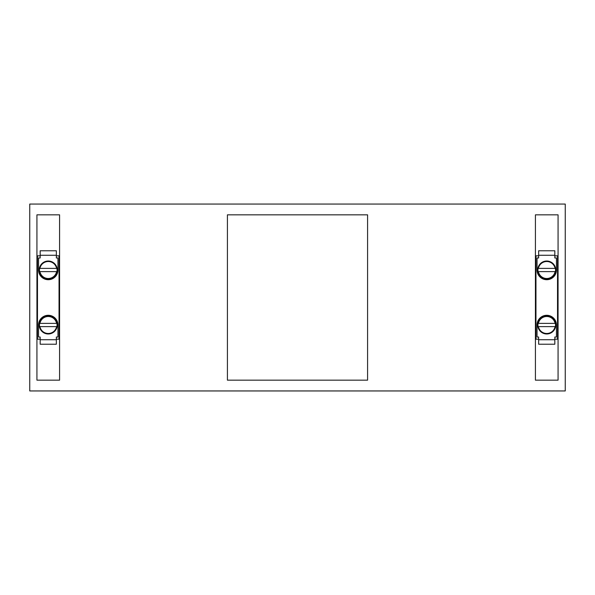 <?xml version="1.0" encoding="UTF-8"?>
<svg xmlns="http://www.w3.org/2000/svg" width="595" height="595" viewBox="0 0 595 595"><rect width="100%" height="100%" fill="white"/><g stroke="black" fill="none" stroke-linecap="round" stroke-linejoin="round"><path stroke-width="0.89" d="M38.556 257.97L38.556 270.004A9.706 9.706 0 0 0 48.262 279.709A9.706 9.706 0 0 0 57.96 270.004L57.96 257.97L56.347 257.97L56.347 255.27L40.17 255.27L40.17 257.97L38.556 257.97M57.96 324.996L57.96 337.03L56.347 337.03L56.347 344.222L40.17 344.222L40.17 337.03L38.556 337.03L38.556 324.996A9.706 9.706 0 0 1 48.262 315.291A9.706 9.706 0 0 1 57.96 324.996M556.444 324.996L556.444 337.03L554.83 337.03L554.83 344.222L538.654 344.222L538.654 337.03L537.04 337.03L537.04 324.996A9.706 9.706 0 0 1 546.738 315.291A9.706 9.706 0 0 1 556.444 324.996M537.04 257.97L537.04 270.004A9.706 9.706 0 0 0 546.738 279.709A9.706 9.706 0 0 0 556.444 270.004L556.444 257.97L554.83 257.97L554.83 255.27L538.654 255.27L538.654 257.97L537.04 257.97M40.17 255.27L40.17 250.778L56.347 250.778L56.347 255.27M29.75 390.945L565.25 390.945L565.25 204.055L29.75 204.055L29.75 390.945M535.418 214.84L535.418 380.16L558.065 380.16L558.065 214.84L535.418 214.84M36.935 214.84L36.935 380.16L59.582 380.16L59.582 214.84L36.935 214.84M367.584 214.84L227.416 214.84L227.416 380.16L367.584 380.16L367.584 214.84M538.654 255.813L535.961 255.813L535.961 339.187L538.654 339.187M554.83 339.187L557.522 339.187L557.522 255.813L554.83 255.813M40.17 255.813L37.478 255.813L37.478 339.187L40.17 339.187M56.347 339.187L59.039 339.187L59.039 255.813L56.347 255.813M553.209 344.222L540.275 344.222M553.209 250.778L540.275 250.778M554.83 255.27L554.83 250.778L538.654 250.778L538.654 255.27M538.415 326.61L555.068 326.61A8.479 8.479 0 0 1 538.415 326.61L538.415 326.61M555.388 326.61L555.388 326.61A8.799 8.799 0 0 0 555.388 323.375L538.096 323.375A8.799 8.799 0 0 0 538.096 326.61M538.096 323.375L538.415 323.375A8.479 8.479 0 0 1 555.068 323.375L555.388 323.375M537.754 324.996A8.985 8.985 0 0 1 551.23 317.209A8.985 8.985 0 0 1 551.23 332.776A8.985 8.985 0 0 1 537.754 324.996M538.415 271.625L555.068 271.625A8.479 8.479 0 0 1 538.415 271.625L538.415 271.625M555.388 271.625L555.388 271.625A8.799 8.799 0 0 0 555.388 268.39L538.096 268.39A8.799 8.799 0 0 0 538.096 271.625M538.096 268.39L538.415 268.39A8.479 8.479 0 0 1 555.068 268.39L555.388 268.39M537.754 270.004A8.985 8.985 0 0 1 551.23 262.224A8.985 8.985 0 0 1 551.23 277.791A8.985 8.985 0 0 1 537.754 270.004M39.932 326.61L56.584 326.61A8.479 8.479 0 0 1 39.932 326.61L39.932 326.61M56.904 326.61L56.904 326.61A8.799 8.799 0 0 0 56.904 323.375L39.612 323.375A8.799 8.799 0 0 0 39.612 326.61M39.612 323.375L39.932 323.375A8.479 8.479 0 0 1 56.584 323.375L56.904 323.375M39.277 324.996A8.985 8.985 0 0 1 52.754 317.209A8.985 8.985 0 0 1 52.754 332.776A8.985 8.985 0 0 1 39.277 324.996M39.932 271.625L56.584 271.625A8.479 8.479 0 0 1 39.932 271.625L39.932 271.625M56.904 271.625L56.904 271.625A8.799 8.799 0 0 0 56.904 268.39L39.612 268.39A8.799 8.799 0 0 0 39.612 271.625M39.612 268.39L39.932 268.39A8.479 8.479 0 0 1 56.584 268.39L56.904 268.39M39.277 270.004A8.985 8.985 0 0 1 52.754 262.224A8.985 8.985 0 0 1 52.754 277.791A8.985 8.985 0 0 1 39.277 270.004M554.83 339.73L538.654 339.73M56.347 339.73L40.17 339.73"/></g></svg>
